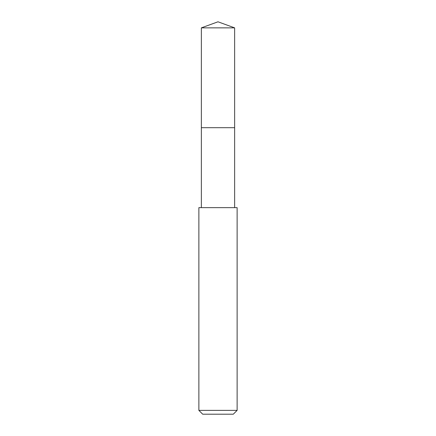 <?xml version="1.0" encoding="UTF-8"?>
<svg xmlns="http://www.w3.org/2000/svg" width="436" height="436" viewBox="0 0 436 436"><rect width="100%" height="100%" fill="white"/><g stroke="black" fill="none" stroke-linecap="round" stroke-linejoin="round"><path stroke-width="0.65" d="M234.639 207.64L234.639 27.855L201.361 27.855L201.361 127.694L234.639 127.694L201.361 127.694L201.361 27.855L218 21.8L201.361 27.855M218 207.64L198.876 207.64L198.876 410.374L237.124 410.374L237.124 207.64L218 207.64M198.876 410.374L202.702 414.2L233.298 414.2L237.124 410.374M218 21.8L234.639 27.855M201.361 207.64L201.361 127.694"/></g></svg>

